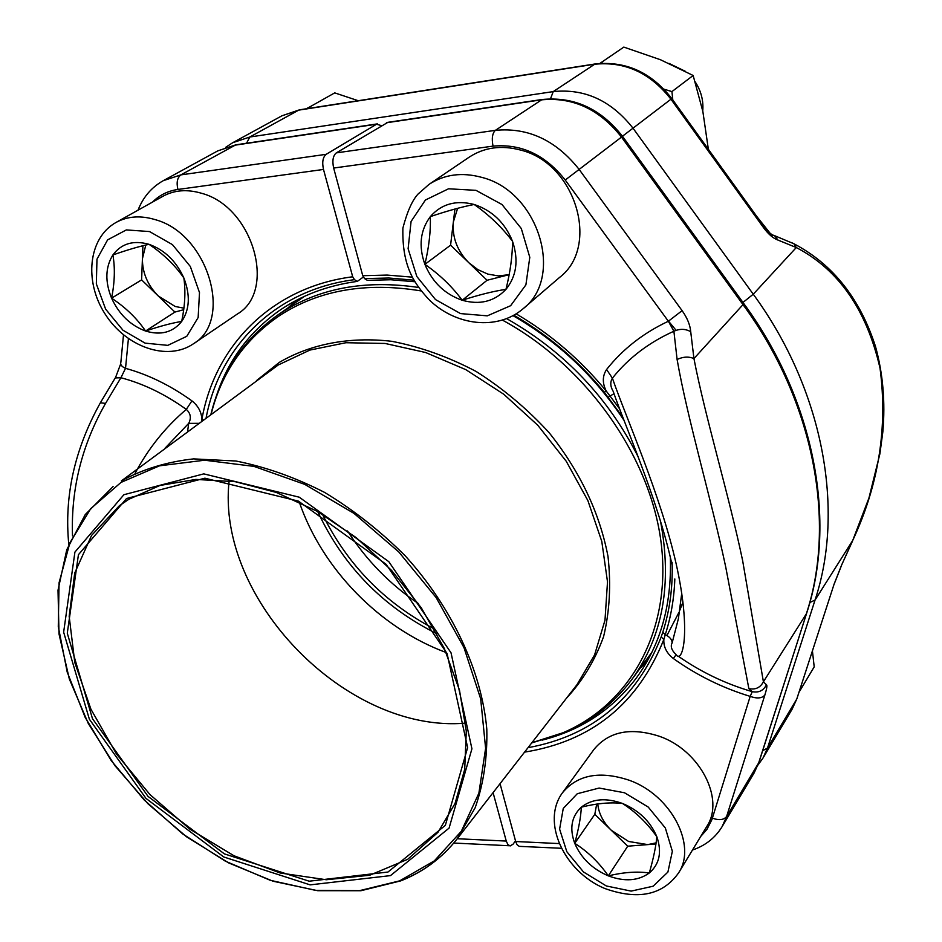 <?xml version="1.0" encoding="UTF-8"?>
<svg xmlns="http://www.w3.org/2000/svg" width="942" height="942" viewBox="0 0 942 942"><rect width="100%" height="100%" fill="white"/><g stroke="black" fill="none" stroke-linecap="round" stroke-linejoin="round"><path stroke-width="1.41" d="M333.656 168.041C332.102 160.752 332.997 155.701 336.329 152.875L495.374 130.349C528.109 127.217 556.063 140.276 579.224 169.536L682.102 310.648L668.361 321.246L565.235 180.028C545.288 154.841 521.22 143.537 493.031 146.128L333.656 168.041L362.752 275.712L387.127 275.076L412.196 277.148M677.098 359.467C683.197 356.677 688.802 356.37 693.936 358.572C705.217 417.212 728.896 494.915 742.637 560.631L763.409 681.796L766.458 684.787C763.467 690.663 758.746 692.947 752.269 691.652L748.855 688.614L725.681 566.79C711.292 499.248 687.542 419.178 677.098 359.467L673.895 331.243L668.361 321.246C643.315 333.032 622.721 349.117 606.589 369.5C602.385 375.905 602.256 383.076 606.212 391.012L610.063 396.099L614.007 393.638M542.145 740.129C581.014 730.309 612.453 709.538 636.474 677.828C660.577 644.787 671.858 604.623 670.327 557.311M623.934 420.238C594.955 376.4 557.994 341.557 513.06 315.688M414.798 281.74L390.73 279.75L367.333 280.339L364.542 278.608L362.752 275.712M682.985 601.985L679.853 610.192M678.923 612.418L666.948 635.497M647.236 661.154L640.124 668.243M336.329 152.875L387.916 122.319M500.049 783.673L515.686 841.524L558.924 843.573M613.254 391.472C610.298 386.561 610.016 382.134 612.394 378.166C626.159 418.071 660.554 494.609 676.156 563.834C691.593 632.647 682.432 664.181 676.097 654.678L673.377 658.54C696.998 675.379 722.596 687.99 750.173 696.373C757.05 698.823 761.937 698.387 764.845 695.078C766.823 688.708 767.353 685.27 766.458 684.787M561.091 848.271L519.195 846.352L516.993 844.609L515.686 841.524M700.707 836.461L706.912 829.431L711.905 819.646L750.173 696.373L752.281 691.652M748.855 688.614C755.449 689.944 760.3 687.672 763.409 681.796L806.34 613.843C836.366 523.116 814.547 402.281 743.297 305.02L621.52 137.12C599.418 109.084 572.512 96.685 540.802 99.923L386.408 122.766M674.825 578.965C674.107 598.629 670.916 617.175 665.276 634.59C669.868 636.992 672.152 639.759 672.129 642.915C670.245 646.33 671.564 650.251 676.097 654.678M662.756 632.329L665.276 634.59L663.851 639.418L661.178 637.004L662.756 632.329C669.762 610.628 672.882 587.29 672.129 562.315M606.589 369.5L612.394 378.166C628.396 358.101 648.897 342.464 673.895 331.243C679.936 328.581 685.541 328.746 690.721 331.725C690.109 324.919 687.248 317.89 682.102 310.648M622.756 417.2L604.293 392.261L606.212 391.012C580.437 359.656 550.422 333.939 516.169 313.863M457.259 838.733L506.254 841.065L493.078 792.658M363.282 277.089L357.301 281.387C327.38 285.485 301.146 295.388 278.596 311.107C246.309 334.351 224.773 365.272 213.999 403.894M288.264 307.693L295.529 300.757M381.592 125.663L376.541 124.226L326.191 154.311C322.835 157.137 321.94 162.177 323.495 169.442L177.92 189.448C167.888 190.92 159.434 195.124 152.557 202.071M506.254 841.065L507.903 844.597L510.187 845.94L513.084 844.162L515.51 840.865M201.694 421.098L201.906 419.355C214.811 345.749 271.696 287.098 352.697 276.783L323.495 169.442M135.047 473.402C148.283 448.522 165.368 427.185 186.304 409.393C165.109 394.192 143.314 383.641 120.917 377.742L105.563 403.388C81.872 444.907 70.862 489.098 72.51 535.951M198.68 423.323L188.694 423.358L165.109 448.121M128.418 338.684L125.521 368.334C121.73 366.638 120.164 364.672 120.823 362.423M203.366 419.861L201.906 419.355C201.47 411.995 198.15 405.837 191.933 400.868C170.42 385.443 148.283 374.598 125.521 368.334L120.917 377.742L115.254 377.919M191.933 400.868L186.304 409.393C190.673 413.35 191.473 418.012 188.694 423.358L187.576 431.518M105.563 403.388L100.358 402.811C74.595 449.228 64.068 496.422 68.79 544.405M352.697 276.783L354.498 279.668L357.301 281.387M123.897 494.715L203.778 473.873L299.238 497.188L388.799 561.668L451.03 652.806L471.93 748.796L449.087 828.1L390.483 875.613L310.13 884.868L223.749 856.973L145.986 798.404L89.372 719.217L63.644 632.176L74.913 552.094L123.897 494.715M126.558 498.506L204.897 478.195L298.414 501.12L386.114 564.293L447.073 653.524L467.632 747.571L445.354 825.357L387.974 872.033L309.188 881.206L224.396 853.888L148.047 796.402L92.469 718.652L67.282 633.212L78.433 554.697L126.558 498.506M128.807 499.295L159.94 485.471L195.865 479.419L235.206 481.692L276.3 492.43L317.324 511.365L356.382 537.764L391.625 570.475L421.392 607.979L444.33 648.496L459.472 690.145L466.29 731.016L464.712 769.32L455.045 803.502L437.995 832.292L407.709 859.304L369.629 875.259L326.273 879.746L280.198 872.998L233.91 855.725L189.789 829.101L149.99 794.601L116.467 753.977L90.927 709.22L74.795 662.532L69.166 616.303L74.712 573.066L91.586 535.386L119.328 505.772L128.807 499.295M465.619 723.138C346.715 733.524 215.848 599.418 229.13 480.809M446.155 652.523C379.814 628.008 322.14 568.909 299.25 501.992M437.006 633.813C383.064 606.907 343.312 566.166 317.737 511.6M430.317 216.636C441.445 203.896 456.058 199.845 474.179 204.473C492.195 210.478 504.971 222.759 512.519 241.293C518.783 260.098 516.605 276.124 505.96 289.359C494.409 301.546 479.819 305.184 462.204 300.251C444.801 294.187 432.366 282.223 424.889 264.349C418.436 246.133 420.25 230.225 430.317 216.636C447.014 210.984 461.627 206.934 474.179 204.473C489.157 215 501.933 227.269 512.519 241.293C512.495 255.765 510.317 271.779 505.96 289.359C493.455 291.208 478.877 294.846 462.204 300.251C452.089 286.545 439.655 274.569 424.889 264.349C429.01 246.957 430.812 231.049 430.317 216.636M429.046 184.373L469.151 157.184C484.176 147.364 501.274 144.974 520.431 150.025C575.856 163.284 600.325 246.51 559.619 277.384L523.069 308.764C497.506 330.795 455.433 325.897 428.751 299.379C414.892 284.013 401.987 267.563 402.882 228.082C407.262 211.491 412.349 200.116 418.142 193.958L429.046 184.373C444.388 174.352 461.921 172.009 481.656 177.343C538.765 191.379 564.635 277.337 523.069 308.764M702.744 110.979C703.615 100.617 701.095 90.915 695.184 81.848M685.47 71.38L668.914 63.361M462.204 300.251L487.073 280.269L509.163 274.675L498.33 275.9L487.874 274.11L477.829 269.612L468.822 262.724C457.211 250.925 452.066 237.313 453.373 221.9L454.915 209.03M487.073 280.269L450.582 245.179L453.373 221.9L457.635 208.3M424.889 264.349L450.582 245.179M112.887 254.952C121.4 243.519 133.446 239.975 149.013 244.319C164.591 249.913 176.201 261.122 183.843 277.961C190.425 295.023 189.719 309.518 181.688 321.446C172.81 332.432 160.776 335.623 145.574 331.031C130.455 325.402 119.128 314.451 111.58 298.167C104.892 281.587 105.327 267.175 112.887 254.952C127.476 249.865 139.522 246.321 149.013 244.319C163.26 253.869 174.871 265.079 183.843 277.961C185.739 290.948 185.032 305.455 181.688 321.446C172.186 322.953 160.14 326.144 145.574 331.031C136.955 318.42 125.627 307.457 111.58 298.167C114.747 282.317 115.183 267.917 112.887 254.952M116.16 222.371L163.143 196.16C174.458 190.049 187.211 189.071 201.411 193.24C253.127 206.675 277.101 291.078 237.349 314.016L193.334 343.854C167.134 361.716 125.792 346.809 105.174 314.133C84.015 281.799 88.03 237.973 116.16 222.371C127.629 216.165 140.641 215.259 155.195 219.639C208.217 233.804 233.687 320.669 193.334 343.854M183.902 308.175L175.177 306.48L158.256 295.976C147.635 285.167 142.348 272.756 142.419 258.756L142.913 245.732M183.69 309.718L174.918 312.073L141.618 279.892L142.419 258.756L145.786 245.038M111.58 298.167L141.618 279.892M145.574 331.031L174.918 312.073M581.308 807.176C592.059 798.781 605.765 797.533 622.415 803.432C638.935 810.367 650.404 821.471 656.833 836.72C662.073 852.015 659.565 864.108 649.297 872.987C638.205 880.947 624.534 881.912 608.308 875.86C592.306 868.96 581.108 858.115 574.726 843.326C569.309 828.418 571.511 816.373 581.308 807.176C596.604 803.338 610.31 802.089 622.415 803.432C635.579 811.839 647.06 822.931 656.833 836.72C655.985 846.269 653.477 858.35 649.297 872.987C637.251 871.256 623.58 872.21 608.308 875.86C598.935 862.389 587.737 851.544 574.726 843.326C578.706 828.819 580.908 816.773 581.308 807.176M562.398 792.87L593.99 749.396C608.885 731.404 630.716 727.047 659.494 736.326C699.918 750.291 725.163 799.122 706.783 826.464L678.581 872.916C662.673 895.218 638.005 900.387 604.564 888.412C564.14 871.432 540.979 821.989 562.398 792.87C577.493 774.677 599.83 770.485 629.397 780.306C670.963 795.048 697.233 845.257 678.581 872.916M656.103 842.866L647.79 844.609L628.655 841.489L611.264 830.255L594.802 814.324L596.71 804.091M655.938 843.973L627.725 846.187L611.264 830.255C603.21 822.26 598.712 813.488 597.77 803.95M574.726 843.326L594.802 814.324M608.308 875.86L627.725 846.187M666.665 318.914L676.085 330.312M347.516 530.97C366.191 559.995 389.8 584.193 418.366 603.563M322.529 514.379C347.374 564.694 384.642 602.88 434.333 628.95M664.028 89.196L671.929 91.598L693.147 75.49L702.862 111.521L708.36 149.283M671.929 91.598L672.812 99.97M599.936 63.397L623.816 47.1L660.436 59.723L693.147 75.49M601.126 62.36L602.692 63.232M793.965 243.79L796.284 247.534L777.986 240.08L774.524 235.653L793.965 243.79C832.787 264.255 859.952 298.461 875.471 346.409C882.96 373.503 885.421 401.94 882.854 431.754L879.91 453.75L868.936 498.047L852.745 540.39C878.733 484.812 887.835 427.433 880.04 368.263C866.652 309.93 838.733 269.683 796.284 247.534L753.259 294.21C823.579 390.341 844.962 509.987 815.042 600.066L767.506 748.042L763.02 758.016L792.163 709.126L796.591 699.353L767.506 748.042L762.667 750.703M671.787 98.557L764.339 226.94L763.644 227.799C768.448 234.287 773.229 238.373 777.986 240.08M769.614 234.652L774.477 235.63M791.386 242.541L793.906 243.743M792.163 709.126L796.838 698.858L834.129 584.064L796.967 698.446M852.687 540.673L841.606 565.082L834.129 584.064M798.969 692.311L814.206 666.865L812.428 650.993M306.527 108.742L334.728 92.881L358.231 100.712M307.316 108L308.093 108.495M493.031 146.128C491.559 138.498 492.348 133.234 495.374 130.349L542.18 99.487M565.235 180.028L622.509 136.319M690.721 331.725L693.936 358.572L743.874 303.677M764.845 695.078L726.612 816.526L758.699 762.808L806.623 613.301L759.146 761.713M754.189 772.829L758.981 762.243L754.189 772.829L722.043 826.746L726.612 816.526C723.727 820.023 718.981 820.553 712.399 818.127M673.377 658.54C666.595 653.183 663.415 646.801 663.851 639.418C638.052 703.78 591.623 741.354 524.564 752.128M678.24 656.197C700.883 671.976 725.328 683.727 751.598 691.452M681.761 593.189L678.381 618.741L672.129 642.915M608.226 397.171L610.063 396.099L619.553 408.793M604.293 392.261C578.435 360.821 548.279 335.152 513.849 315.252M413.856 280.163L388.846 278.02L364.542 278.608M528.026 747.677C592.153 735.949 636.533 699.058 661.178 637.004M376.541 124.226L234.958 145.174L217.755 150.885L235.818 144.833L180.888 174.882L326.191 154.311M217.755 150.885L163.307 180.664L180.888 174.882C177.284 177.649 176.295 182.501 177.92 189.448M236.583 144.715L377.342 123.885M354.498 279.668C275.523 289.689 219.627 346.303 206.121 417.824M565.094 732.005L554.438 736.138M218.297 391.695C230.131 360.492 249.642 335.164 276.842 315.688L280.94 312.921C319.256 288.087 365.131 279.609 418.566 287.463M506.737 318.667C564.529 351.637 608.332 397.677 638.134 456.788M660.495 521.103C672.364 583.852 662.827 636.639 631.858 679.465L651.888 652.276M256.459 380.639L279.362 362.352C310.73 343.995 349.588 336.435 391.79 341.31C420.262 346.797 448.357 356.841 476.063 371.431C502.934 388.434 527.32 408.887 549.221 432.802C580.001 471.412 599.607 512.648 608.014 556.498C611.134 584.841 609.662 611.558 603.575 636.674C594.991 660.342 582.615 680.866 566.425 698.258M421.18 290.937C366.261 281.858 319.15 290.03 279.833 315.429C244.543 339.438 221.653 372.325 211.149 414.115M531.865 742.743L562.916 732.782C629.55 704.557 671.469 631.682 661.355 544.676C651.263 457.847 587.007 365.943 502.557 320.174M113.087 486.555L85.263 514.544L66.764 549.739L58.015 590.198L59.005 633.931L69.319 678.982L88.277 723.468L114.912 765.646L148.106 803.915L186.528 836.779L228.718 862.931L273.039 881.217L317.748 890.708L360.963 890.72L400.739 880.876C423.323 871.927 442.092 857.974 457.047 839.004L576.975 684.693L594.579 654.949L604.988 620.236L607.508 581.862L601.785 541.391L587.879 500.579L566.236 461.25L537.776 425.254L503.77 394.251L465.795 369.641L425.619 352.508L385.078 343.453L345.95 342.723L309.871 350.083L278.243 364.978L121.4 480.891C142.701 469.222 166.722 461.886 193.463 458.895L235.865 461.003C265.444 466.855 295.023 477.323 324.613 492.419C353.591 509.963 380.45 531.1 405.201 555.815C452.172 607.59 481.597 670.998 486.802 729.167C487.461 757.651 483.587 783.826 475.18 807.718L457.047 839.004C442.163 857.879 423.464 871.762 400.974 880.664M399.679 880.852L434.321 860.87L461.309 831.291L478.877 793.199L485.613 748.289L480.679 698.834L463.97 647.601L436.158 597.605L398.772 551.941L354.051 513.425L304.772 484.376L253.951 466.384L204.626 460.214L159.539 465.819L121.012 482.41L90.75 508.645L69.908 542.769L59.063 582.78L58.286 626.607L67.223 672.164L85.216 717.486L111.286 760.7L144.279 800.064L182.819 834.023L225.362 861.165L270.224 880.287L315.57 890.367L359.408 890.685L399.679 880.852M475.945 190.331L448.533 188.789L425.407 200.022L411.077 221.476L408.11 248.747L416.847 276.524L435.498 299.58L460.544 313.592L487.297 315.841L510.635 305.703L525.895 284.873L529.793 257.307L521.303 228.541L502.015 204.532L475.945 190.331M149.519 231.555L126.334 229.919L107.612 239.869L96.979 259.18L96.343 283.883L105.634 309.164L122.978 330.23L145.092 343.135L167.817 345.361L186.775 336.306L198.15 317.525L199.492 292.585L190.331 266.48L172.445 244.626L149.519 231.555M624.499 792.764L599.124 788.054L577.281 793.729L563.257 808.436L559.607 829.125L566.837 851.733L583.475 871.951L606.342 885.975L631.152 891.108L653.136 886.21L667.913 872.057L672.352 851.274L665.346 828.006L648.214 807.047L624.499 792.764M769.685 232.886L757.615 217.626M763.644 227.799L670.963 99.228C650.074 72.616 624.405 60.983 593.966 64.327L298.72 110.132L249.807 137.014L553.225 91.609C584.629 88.348 611.252 100.559 633.071 128.265L753.259 294.21L742.979 302.453M595.097 63.962L553.225 91.609L550.505 98.792M300.062 109.743L281.988 115.772L232.698 142.713L249.807 137.014L246.533 143.243M841.606 565.082L852.745 540.39L815.042 600.066L809.837 602.503M281.988 115.772L299.45 109.837L594.567 64.044C625.358 60.606 651.11 72.11 671.799 98.569L622.45 136.249M692.476 850.037C705.37 845.622 715.225 837.85 722.043 826.746M613.266 391.495C623.321 421.78 657.657 498.365 671.87 564.105M806.623 613.301C836.908 521.892 815.077 400.962 744.062 303.948L622.521 136.343C600.631 108.483 573.631 96.225 541.52 99.581L387.197 122.425M163.307 180.664C151.58 187.258 143.149 197.102 138.015 210.184M123.496 334.905L120.859 362.34M115.572 377.448L120.682 363.906M453.785 843.043L509.339 845.751M115.242 377.954L100.547 402.469M210.926 414.28C220.97 373.138 242.942 340.274 276.842 315.688L304.513 296.318M531.688 742.967L564.541 732.535C591.6 720.936 614.031 703.238 631.858 679.465M756.756 216.425L770.109 233.251M774.524 235.653C771.451 234.876 768.06 231.979 764.339 226.94M834.365 583.593L841.489 565.506M232.698 142.713L225.574 147.388M757.98 765.034L763.02 758.016"/></g></svg>
